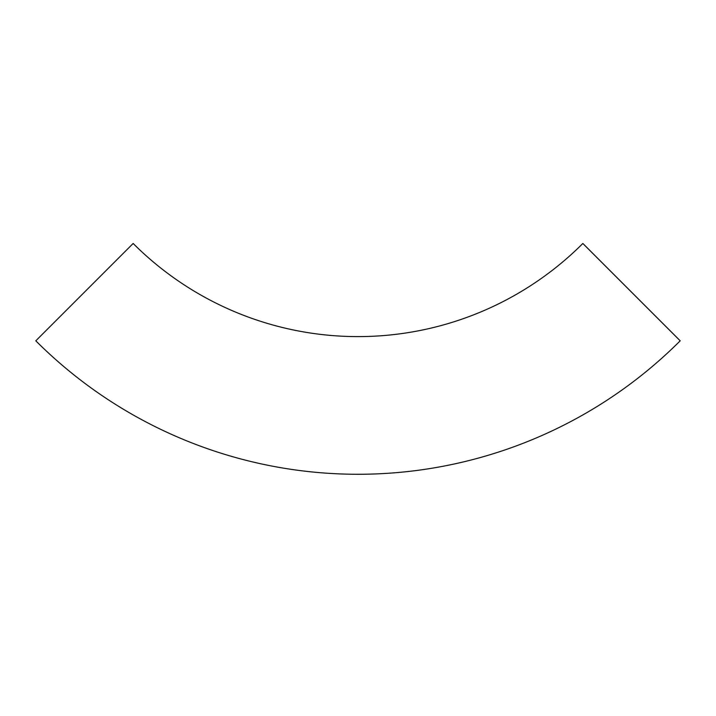<?xml version="1.0" encoding="UTF-8"?>
<svg xmlns="http://www.w3.org/2000/svg" width="716" height="716" viewBox="0 0 716 716"><rect width="100%" height="100%" fill="white"/><g stroke="black" fill="none" stroke-linecap="round" stroke-linejoin="round"><path stroke-width="1.07" d="M582.851 243.467A317.985 317.985 0 0 1 133.149 243.467L35.8 340.816A455.662 455.662 0 0 0 680.2 340.816L582.851 243.467M680.2 340.816A455.662 455.662 0 0 1 35.8 340.816"/></g></svg>
